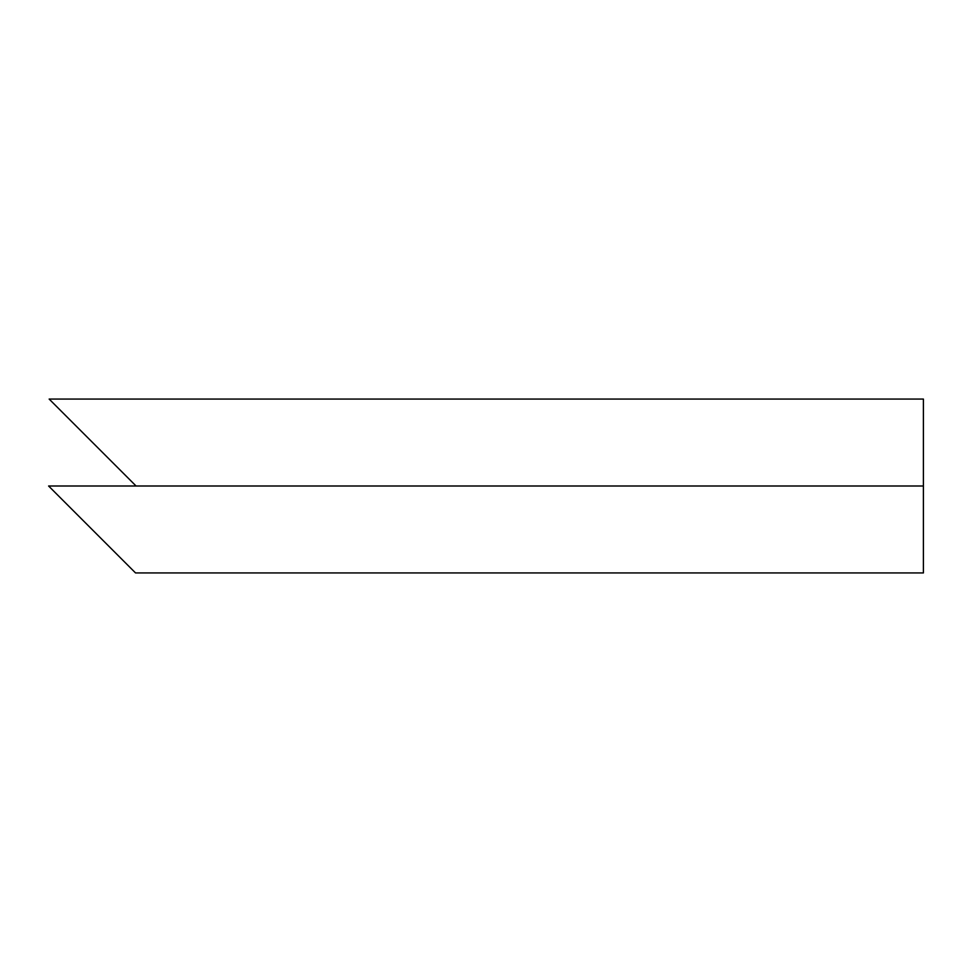 <?xml version="1.0" encoding="UTF-8"?>
<svg xmlns="http://www.w3.org/2000/svg" width="972" height="972" viewBox="0 0 972 972"><rect width="100%" height="100%" fill="white"/><g stroke="black" fill="none" stroke-linecap="round" stroke-linejoin="round"><path stroke-width="1.46" d="M92.887 442.807L61.722 411.642M136.08 486L49.147 399.067L923.4 399.067L923.4 572.933L135.533 572.933L48.6 486L923.4 486"/></g></svg>
